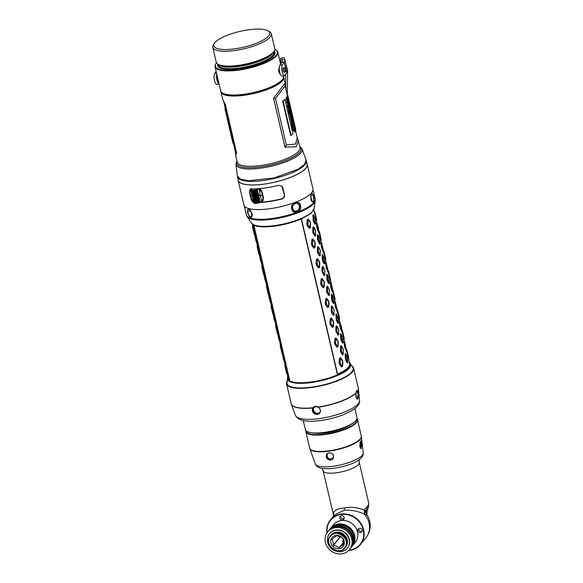 <?xml version="1.0" encoding="UTF-8"?>
<svg xmlns="http://www.w3.org/2000/svg" width="583" height="583" viewBox="0 0 583 583"><rect width="100%" height="100%" fill="white"/><g stroke="black" fill="none" stroke-linecap="round" stroke-linejoin="round"><path stroke-width="0.87" d="M252.206 213.946L250.253 210.033L247.294 212.358L250.231 217.925L252.381 215.061L252.206 213.946M310.965 199.444L311.089 193.957L313.771 195.954L314.128 201.856L311.737 201.492L310.965 199.444M291.66 208.889C290.108 202.92 299.626 199.328 300.544 205.544C302.49 211.644 292.972 215.236 291.66 208.889L293.446 204.203L297.381 202.993L299.669 205.733L298.642 210.201L294.67 211.396L292.127 208.576M306.928 163.51A35.454 10.013 166.9 0 1 307.248 164.319A35.454 10.013 166.9 0 1 274.987 182.107A35.454 10.013 166.9 0 1 238.185 180.395A35.454 10.013 166.9 0 1 238.112 179.52M307.248 164.319L312.969 188.907A35.454 10.013 166.9 0 1 280.707 206.695A35.454 10.013 166.9 0 1 243.905 204.983L238.185 180.395M249.903 191.72L249.415 191.96L251.062 199.058C251.63 201.069 252.745 202.228 254.407 202.527M249.415 191.96L250.26 189.03L251.215 188.826A35.454 10.013 166.9 0 0 278.587 185.328L282.019 186.21L282.821 187.682L284.475 194.78C284.752 196.835 283.848 198.249 281.771 199.022A35.454 10.013 -13.1 0 1 260.229 202.469M220.819 91.334A32.233 9.102 -13.1 0 0 220.884 91.852A32.233 9.102 -13.1 0 0 243.585 95.364A32.233 9.102 -13.1 0 0 283.673 77.24A32.233 9.102 -13.1 0 0 283.506 76.745M297.17 137.231L300.026 147.499A32.233 9.102 -13.1 0 1 259.938 165.623A32.233 9.102 -13.1 0 1 237.237 162.11L235.605 155.093L236.662 153.271L225.293 104.372L223.129 100.363L220.884 91.852M298.394 140.488L296.2 146.734L284.927 147.098L273.544 98.192L283.987 84.63C285.43 82.881 285.444 82.924 284.023 84.775M285.08 83.369L283.673 77.24M216.512 62.862A31.883 9 -13.1 0 0 216.089 63.43L215.827 63.809A32.233 9.102 -13.1 0 0 215.047 66.746L220.651 90.839A32.233 9.102 -13.1 0 0 222.648 93.12L223.049 93.346A31.883 9 -13.1 0 0 243.526 94.555A31.883 9 -13.1 0 0 282.398 79.536L282.653 79.157A32.233 9.102 -13.1 0 0 283.44 76.227L283.36 75.877M222.648 93.12A32.233 9.102 -13.1 0 0 243.351 94.344A32.233 9.102 -13.1 0 0 282.653 79.157M215.047 66.746A32.233 9.102 -13.1 0 0 237.747 70.252A32.233 9.102 -13.1 0 0 277.836 52.135A32.233 9.102 -13.1 0 0 275.832 49.847L275.438 49.621A31.883 9 -13.1 0 0 274.797 49.3M279.425 66.651L278.645 70.514A3.972 1.29 82.7 0 0 279.235 73.05L280.423 74.435M216.089 63.43A31.883 9 -13.1 0 0 237.762 69.807A31.883 9 -13.1 0 0 269.273 60.464A31.883 9 -13.1 0 0 275.438 49.621M212.795 47.347A30.025 8.475 166.9 0 0 233.943 50.619A30.025 8.475 -13.1 0 0 271.284 33.734L274.739 48.593A30.025 8.475 -13.1 0 1 274.01 51.319L274.163 51.945A28.698 8.104 -13.1 0 1 238.469 68.08A28.698 8.104 166.9 0 1 218.253 64.953L218.108 64.327L219.376 65.041A28.91 8.162 166.9 0 0 237.944 66.141A28.91 8.162 -13.1 0 0 273.194 52.514L274.01 51.319A30.025 8.475 -13.1 0 1 237.398 65.471A30.025 8.475 166.9 0 1 218.115 64.327A30.025 8.475 166.9 0 1 216.257 62.199L212.795 47.347A30.025 8.475 166.9 0 1 213.524 44.614L214.5 43.2A28.698 8.104 166.9 0 1 249.495 29.675A28.698 8.104 166.9 0 1 267.925 30.768A28.698 8.104 166.9 0 1 262.379 40.526A28.698 8.104 166.9 0 1 234.009 48.936A28.698 8.104 166.9 0 1 214.5 43.2M271.284 33.734A30.025 8.475 -13.1 0 0 269.426 31.606L267.925 30.768M280.751 63.846L280.678 59.612C280.671 58.307 280.904 57.906 281.37 58.409A34.441 11.784 165.5 0 1 282.223 60.056A34.441 11.784 165.5 0 1 282.23 60.1A17.665 6.041 165.5 0 1 281.691 62.374L279.92 65.136A5.743 1.866 82.7 0 0 279.585 71.636A5.743 1.866 82.7 0 0 282.004 76.052L284.489 75.732A5.743 1.866 82.7 0 0 285.109 75.265L286.88 72.503A20.31 6.952 -14.5 0 0 287.557 70.281L284.796 59.444A20.31 6.952 165.5 0 1 284.176 62.053L282.412 64.815A5.743 1.866 82.7 0 0 282.07 71.323A5.743 1.866 82.7 0 0 284.489 75.732M283.87 57.615L280.991 58.198L283.87 57.615A37.093 12.688 165.5 0 1 284.788 59.393A37.093 12.688 165.5 0 1 284.796 59.444L282.23 60.1M285.539 74.588L285.962 89.396M287.266 95L287.63 71.111L284.788 59.393M330.299 279.745L331.712 285.306M216.111 71.315L214.719 73.48A5.743 1.866 82.7 0 0 214.384 79.988A5.743 1.866 82.7 0 0 216.796 84.397L219.084 84.105M216.789 74.245A5.743 1.866 82.7 0 0 217.007 80.316A5.743 1.866 82.7 0 0 219.077 84.076M218.64 82.188A3.972 1.29 -97.3 0 1 217.226 76.133M283.688 67.912A2.208 0.714 82.7 0 0 283.476 67.847A2.208 0.714 82.7 0 0 283.192 70.915A2.208 0.714 82.7 0 0 284.038 72.226A2.208 0.714 82.7 0 0 284.227 72.117M284.417 67.963A2.121 0.692 -97.3 0 1 284.65 67.788A2.121 0.692 -97.3 0 1 285.539 69.421A2.121 0.692 -97.3 0 1 285.415 71.818A2.121 0.692 82.7 0 1 285.189 71.993A2.121 0.692 82.7 0 1 284.293 70.361A2.121 0.692 82.7 0 1 284.417 67.963M306.286 160.777A35.323 9.977 -13.1 0 1 274.141 178.5A35.323 9.977 -13.1 0 1 237.478 176.787L238.309 180.366A35.323 9.977 -13.1 0 0 274.979 182.071A35.323 9.977 -13.1 0 0 307.117 164.348L306.039 159.931L304.639 164.275L298.022 169.245L274.017 177.946L248.628 180.737L240.502 179.2L237.332 175.92L235.991 164.268A33.952 9.583 -13.1 0 0 271.284 166.221A33.952 9.583 -13.1 0 0 302.096 148.891L306.039 159.931M284.905 147.018L286.304 144.941L285.233 147.441M295.545 130.599L297.272 138.011L295.523 144.052L286.311 144.941M286.304 144.941L275.489 98.454L283.484 87.887C285.218 85.737 285.604 85.461 284.642 87.071M285.08 83.333L285.182 86.058L287.324 95.24M282.646 101.078A31.701 8.949 -13.1 0 0 284.482 99.664L284.956 99.627L292.936 133.937A32.233 9.102 -13.1 0 1 291.07 135.373L283.09 101.063L282.646 101.078L290.633 135.387L291.07 135.373M295.515 130.694A32.233 9.102 -13.1 0 0 295.756 129.455L287.776 95.146A32.233 9.102 -13.1 0 1 287.528 96.384L295.515 130.694L294.998 130.781L289.518 107.236M289.27 106.157L287.018 96.472A31.701 8.949 -13.1 0 0 287.259 95.255L287.776 95.146M293.941 129.535L294.102 127.16L291.172 115.084L290.749 116.717L290.436 115.296L290.56 117.103L291.07 117.686L291.471 116.411L291.755 118.043L290.902 118.553L291.755 121.395L292.724 122.219L291.26 122.875L291.689 124.74L291.719 123.968L292.644 123.764L293.249 124.5L292.593 125.083L292.251 124.376L292.418 125.119L291.981 125.214L292.841 126.926L293.183 126.154L293.861 126.963L292.455 127.568L292.105 126.912L292.549 128.814L292.068 128.858L294.495 131.911L294.998 131.831A32.233 9.102 -13.1 0 0 295.122 131.634L294.677 130.038L293.643 129.557M292.068 128.858L291.624 126.963L292.294 126.875M291.974 127.619L293.249 127.342L292.681 126.219M292.076 125.607L291.587 125.658L292.353 126.985L292.841 126.926M291.587 125.658L291.821 124.711M291.755 124.434L292.418 124.339M292.141 123.829L292.746 124.573L292.491 125.053M291.689 124.74L291.209 124.784L290.779 122.918L292.221 122.292L291.26 121.461L290.764 119.69M291.157 119.653L290.662 119.712L290.407 118.604L291.092 118.458L291.004 117.081L291.041 117.795L291.485 117.737L291.012 117.81M290.589 115.347L289.94 115.361L290.072 117.154L291.07 117.686M290.662 115.157L290.312 115.769L290.662 115.157M289.649 114.414L290.487 114.144L289.445 114.013L288.702 111.681L287.995 111.134L289.175 110.938L288.935 112.279L289.831 113.022L290.363 111.914L289.336 113.087M287.98 107.534L288.607 108.03L288.293 109.626L289.86 111.987M289.226 111.149L290.363 111.914M288.177 106.449L288.439 107.964L287.944 108.023L287.339 105.071L287.754 104.24L286.603 102.338L286.676 101.143L287.171 101.078L287.091 102.28L288.257 104.175L287.827 105.013L288.177 106.449L287.681 106.507M287.47 101.712L287.448 102.353L286.843 102.397M286.61 97.959L286.042 97.827L285.918 99.401L287.069 101.063M288.089 111.528L288.957 114.064L289.991 114.21M275.489 98.454L273.544 98.345M283.09 101.063A32.233 9.102 -13.1 0 0 284.956 99.627M287.528 96.384L287.018 96.472M291.172 115.084L290.691 115.718M291.23 115.981L291.194 116.454M291.544 117.73L291.507 117.008L291.682 117.839L291.179 117.912M293.183 126.154L293.577 126.329L293.074 126.394M292.549 128.814C292.841 130.279 293.409 130.935 294.255 130.767L294.998 131.831M293.57 130.876L294.255 130.767L294.932 131.211L294.43 131.292M293.548 129.601L292.724 128.712L293.541 128.537L293.657 129.601M292.083 120.601L291.442 120.229L291.915 119.479L292.294 120.018L291.704 120.652M291.915 119.479L292.294 120.018L291.58 120.666M291.784 120.659L291.442 120.229M292.105 126.912L291.624 126.963M291.981 125.214L291.5 125.265M292.418 125.119L291.93 125.177M292.251 124.376L291.821 124.427M291.26 122.875L290.779 122.918M290.902 118.553L290.407 118.604M293.256 129.528L293.052 128.646M291.413 119.551L291.784 120.091M290.487 114.144L289.948 109.334L288.979 107.374L289.766 107.17L289.518 106.113L289.124 106.179M287.113 97.886L286.537 97.762L287.528 98.942L288.119 103.577L289.124 106.223L289.518 106.113M286.042 97.827L286.537 97.762L286.413 99.343L288.002 101.748L287.339 102.338L287.171 101.078L287.186 101.916M288.439 107.964L288.476 107.476L289.11 107.964L288.782 109.568L289.795 111.113M288.57 111.484L289.175 110.938M288.119 105.953L288.432 106.39L288.25 105.377L288.76 105.297L288.818 106.295L288.323 106.368L288.257 105.37L288.76 105.297L287.754 105.443M288.403 106.39L288.818 106.295M289.591 109.83L288.942 109.473L289.532 108.795L289.802 109.276L289.219 109.881M289.299 109.896L288.942 109.473M287.179 99.533L286.53 99.168L286.654 98.6L287.397 98.95L286.814 99.576M286.654 98.6L287.237 98.563L286.734 98.636L286.676 99.598M286.894 99.591L286.53 99.168M288.476 111.091L287.995 111.134M289.11 107.964L288.607 108.03M288.089 106.463L287.594 106.521M288.257 104.175L287.754 104.24M288.002 101.748L287.492 101.821M289.03 108.861L289.095 109.896M286.158 98.665L286.734 98.636M223.529 101.216L225.432 104.51M225.242 104.882L236.421 152.229M236.049 151.361L235.517 152.374L223.697 101.595M225.155 107.84A32.233 9.102 -13.1 0 0 224.943 108.897L232.923 143.199L233.44 143.097M224.943 108.897L225.461 108.788M349.188 361.89A32.233 9.102 166.9 0 1 350.31 363.573A32.233 9.102 166.9 0 1 337.397 374.483L301.222 219.019L310.994 213.502L314.164 208.299M253.554 225.118L251.39 222.91M287.776 376.181A32.233 9.102 -13.1 0 0 287.521 378.185A32.233 9.102 -13.1 0 0 289.729 380.59L253.831 224.907M287.31 374.184L288.199 377.995A31.526 8.898 -13.1 0 0 289.525 379.825M252.869 226.153L254.895 234.854M257.475 245.953L259.501 254.662M262.08 265.761L264.106 274.462M266.693 285.561L268.719 294.269M271.299 305.368L273.325 314.069M275.905 325.168L277.931 333.87M280.518 344.968L282.544 353.677M285.123 364.776L287.149 373.477M255.857 239.015L255.5 239.241L254.778 235.044M256.192 240.451L255.5 239.241M256.826 243.184L255.682 240.036M260.463 258.816L260.105 259.041L259.384 254.844M260.798 260.258L260.105 259.041M261.439 262.984L260.295 259.836M265.076 278.616L264.718 278.849L263.99 274.644M265.411 280.059L264.718 278.849M266.045 282.791L264.901 279.636M269.681 298.423L269.324 298.649L268.603 294.451M270.016 299.859L269.324 298.649M270.65 302.592L269.506 299.443M274.294 318.223L273.937 318.449L273.208 314.252M274.629 319.666L273.937 318.449M275.263 322.399L274.119 319.244M278.9 338.031L278.543 338.257L277.814 334.059M279.235 339.466L278.543 338.257M279.869 342.199L278.725 339.051M283.506 357.831L283.149 358.057L282.427 353.859M283.841 359.274L283.149 358.057M284.475 361.999L283.338 358.851M253.037 226.612L252.512 226.853L254.385 234.869L252.512 226.853M254.195 230.7L253.649 231.021M254.552 232.245L253.831 231.815M255.062 235.313L254.363 234.803M257.65 246.412L257.118 246.653L258.969 254.611L257.118 246.653L257.416 245.669M258.801 250.501L258.254 250.828M259.165 252.045L258.444 251.623M259.675 255.114L258.969 254.611M262.255 266.212L261.731 266.46L263.603 274.469L261.731 266.46M263.414 270.308L262.867 270.629M263.771 271.853L263.05 271.423M264.281 274.921L263.582 274.411M266.868 286.02L266.336 286.26L268.187 294.218L266.336 286.26L266.635 285.276M268.02 290.108L267.473 290.436M268.377 291.653L267.655 291.223M268.894 294.721L268.187 294.218M271.474 305.82L270.942 306.068L272.822 314.077L270.942 306.068M272.625 309.916L272.079 310.236M272.99 311.453L272.268 311.031M273.5 314.529L272.793 314.018M276.08 325.627L275.555 325.868L277.406 333.819L275.555 325.868L275.854 324.884M277.238 329.716L276.692 330.036M277.595 331.261L276.874 330.831M278.106 334.329L277.406 333.819M280.693 345.428L280.161 345.668L282.034 353.684L280.161 345.668M281.844 349.516L281.298 349.844M282.201 351.061L281.48 350.638M282.719 354.129L282.012 353.626M285.298 365.228L284.774 365.475L286.625 373.426L284.774 365.475L285.072 364.484M286.45 369.323L285.903 369.644M286.814 370.868L286.093 370.438M287.324 373.936L286.625 373.426M346.513 350.383L349.611 363.705A31.526 8.898 166.9 0 1 337.572 374.118M316.124 220.002L316.926 223.245M316.38 218.596L315.17 213.407L316.642 219.762L316.278 220.461L313.873 210.128M318.865 231.56L320.89 240.269L320.985 238.403L319.397 231.611L318.894 231.568M321.539 243.053L320.89 240.269M323.47 251.368L325.496 260.069L325.861 259.369L324.01 251.419L323.274 250.617M326.145 262.853L325.496 260.069M328.076 271.168L330.102 279.869L330.204 278.011L328.615 271.219L328.112 271.168M330.75 282.66L330.102 279.869M332.689 290.968L334.715 299.677L335.072 298.977L333.221 291.019L332.492 290.217M335.363 302.46L334.715 299.677M337.295 310.775L339.321 319.477L339.423 317.611L337.834 310.826L337.324 310.775M339.969 322.261L339.321 319.477M341.9 330.576L343.926 339.284L344.291 338.585L342.44 330.627L341.711 329.825M344.575 342.068L343.926 339.284M316.438 222.677L318.041 226.386L318.93 231.385L317.808 228.521L317.057 223.5L316.38 223.449L317.261 229.221L318.405 232.158L318.573 231.626M321.692 243.235L323.543 251.186L322.414 248.322L321.67 243.3L320.993 243.257L321.51 247.476L323.179 251.426M326.298 263.035L328.149 270.993L326.837 267.335L326.276 263.108L325.598 263.057L326.123 267.284L327.792 271.233M330.262 282.085L331.865 285.801L332.755 290.793L331.632 287.929L330.882 282.908L330.211 282.857L331.086 288.629L332.23 291.566L332.397 291.034M335.517 302.643L337.368 310.593L336.238 307.737L335.495 302.715L334.817 302.664L335.342 306.891L337.003 310.834M339.481 321.692L341.084 325.401L341.973 330.401L340.661 326.742L340.1 322.516L339.423 322.465L340.304 328.236L341.449 331.166L341.616 330.641M344.728 342.25L346.579 350.201L345.457 347.337L344.706 342.316L344.036 342.265L344.553 346.491L346.222 350.441M312.838 215.462L313.69 215.448L313.246 214.77L312.838 215.462L313.363 221.285L314.864 224.171L315.337 223.595M317.917 234.694L318.296 235.248L317.852 234.57L317.451 235.27L317.611 239.54L319.477 243.971L319.943 243.395M322.056 255.07L322.909 255.055L322.465 254.377L322.056 255.07L322.581 260.892L324.082 263.778L324.549 263.195M326.662 274.877L327.515 274.863L327.07 274.178L326.662 274.877L327.187 280.693L328.688 283.578L329.162 283.003M331.275 294.677L332.128 294.663L331.676 293.978L331.275 294.677L331.8 300.493L333.301 303.379L333.767 302.803M335.881 314.477L336.734 314.463L336.289 313.785L335.881 314.477L336.406 320.3L337.907 323.186L338.373 322.61M340.487 334.285L341.339 334.27L340.895 333.585L340.487 334.285L341.011 340.1L342.512 342.986L342.986 342.41M345.1 354.085L345.952 354.07L345.5 353.385L345.1 354.085L345.624 359.908L347.125 362.794L347.592 362.211M315.381 229.899L313.654 226.802L312.896 227.406L312.728 231.706L313.086 233.244L314.922 236.108L315.68 235.503M319.994 249.706L318.26 246.602L317.502 247.207L317.334 251.506L317.691 253.051L319.528 255.908L320.286 255.303M324.6 269.506L322.873 266.402L322.108 267.007L321.94 271.306L324.133 275.715L324.891 275.11M329.206 289.314L327.478 286.209L326.72 286.814L326.553 291.114L326.91 292.659L328.746 295.515L329.504 294.911M333.819 309.114L332.084 306.009L331.326 306.614L331.159 310.914L331.516 312.459L333.352 315.323L334.11 314.718M338.424 328.914L336.697 325.817L335.932 326.422L335.764 330.721L337.958 335.123L338.723 334.518M343.03 348.721L341.303 345.617L340.545 346.222L340.377 350.521L340.734 352.066L342.571 354.923L343.329 354.318M310.258 221.912L308.298 219.055L307.27 219.667L306.789 223.967L307.154 225.512L309.296 228.368L310.324 227.756L310.615 223.457L310.258 221.912L310.061 227.742L307.933 224.892L308.21 219.784L310.36 222.553M314.864 241.719L312.911 238.855L311.876 239.467L311.402 243.767L311.759 245.312L313.902 248.176L314.937 247.564L315.221 243.257L314.864 241.719L314.674 247.542L312.546 244.692L312.823 239.591L314.973 242.353M319.477 261.519L317.516 258.663L316.482 259.275L316.008 263.574L316.365 265.112L318.507 267.976L319.542 267.364L319.834 263.064L319.477 261.519L319.28 267.342L317.152 264.493L317.429 259.391L319.579 262.153M324.082 281.319L322.122 278.463L321.095 279.075L320.614 283.374L320.978 284.919L323.12 287.783L324.148 287.171L324.44 282.864L324.082 281.319L323.886 287.149L321.758 284.3L322.035 279.191L324.192 281.961M328.688 301.127L326.735 298.27L325.7 298.882L325.227 303.175L325.584 304.72L327.726 307.584L328.761 306.971L329.052 302.672L328.688 301.127L328.499 306.95L326.371 304.1L326.648 298.999L328.797 301.761M333.301 320.927L331.341 318.07L330.306 318.682L329.832 322.982L330.189 324.527L332.332 327.384L333.367 326.772L333.658 322.472L333.301 320.927L333.104 326.75L330.976 323.908L331.253 318.799L333.403 321.568M337.907 340.734L335.946 337.87L334.919 338.483L334.445 342.782L334.802 344.327L336.945 347.191L337.972 346.579L338.264 342.272L337.907 340.734L337.71 346.557L335.582 343.708L335.859 338.599L338.016 341.368M342.512 360.534L340.559 357.678L339.525 358.29L339.051 362.59L339.408 364.127L341.551 366.991L342.585 366.379L342.877 362.079L342.512 360.534L342.323 366.357L340.195 363.508L340.472 358.407L342.622 361.168M315.17 213.407L314.791 211.811L314.252 211.76M314.769 211.746L314.062 211.01M315.928 216.752L315.512 217.452M315.738 215.958L315.155 215.914M320.125 237.259L320.533 236.552M319.761 235.714L320.351 235.765M323.499 251.368L323.988 251.353M324.731 257.059L325.139 256.36M324.374 255.514L324.957 255.565M330.466 279.17L330.167 280.161M329.337 276.867L329.752 276.16M328.98 275.322L329.563 275.365M332.718 290.975L333.199 290.961M333.95 296.667L334.358 295.967M333.585 295.122L334.176 295.173M339.685 318.777L339.379 319.761M338.555 316.467L338.963 315.767M338.198 314.929L338.781 314.973M341.937 330.583L342.418 330.568M343.161 336.274L343.576 335.568M342.804 334.729L343.387 334.78M346.542 350.383L347.031 350.368L348.641 357.219L347.432 352.03M348.539 359.084L348.641 357.219M347.774 356.075L348.182 355.375M347.41 354.53L348 354.581M318.93 231.385L318.405 232.158M317.261 229.221L317.808 228.521M316.904 227.676L317.626 227.727M323.543 251.186L323.222 252.177M323.018 251.958L323.521 251.258M321.874 249.021L322.414 248.322M321.51 247.476L322.231 247.535M328.149 270.993L327.624 271.758M326.48 268.829L327.027 268.129M326.123 267.284L326.837 267.335M332.755 290.793L332.441 291.784M332.23 291.566L332.733 290.866M331.086 288.629L331.632 287.929M330.729 287.084L331.45 287.135M337.368 310.593L336.843 311.366M335.699 308.429L336.238 307.737M335.342 306.891L336.056 306.942M341.973 330.401L341.449 331.166M340.304 328.236L340.851 327.537M339.947 326.691L340.661 326.742M346.579 350.201L346.062 350.973M344.917 348.036L345.457 347.337M344.553 346.491L345.274 346.55M313.632 215.528L315.206 219.142L315.483 223.478L314.011 220.6L313.632 215.528M313.311 214.887L313.69 215.44M315.541 223.406L314.864 224.171M313.363 221.285L314.011 220.6M313.005 219.74L313.829 219.806M317.451 235.27L318.303 235.255L319.63 238.148L320.089 243.286L318.442 239.613L318.303 235.255M320.154 243.206L319.477 243.971M317.975 241.085L318.624 240.407M317.611 239.54L318.442 239.613M322.844 255.135L324.425 258.75L324.695 263.086L323.23 260.207L322.844 255.135M322.523 254.494L322.902 255.048M324.76 263.013L324.082 263.778M322.581 260.892L323.23 260.207M322.224 259.348L323.048 259.413M327.457 274.936L328.848 277.756L329.308 282.886L327.653 279.221L327.457 274.936M327.136 274.294L327.515 274.855M329.366 282.813L328.688 283.578M327.187 280.693L327.843 280.008M326.83 279.148L327.653 279.221M332.062 294.736L333.454 297.563L333.913 302.694L332.448 299.815L332.062 294.736M331.742 294.102L332.121 294.655M333.979 302.613L333.301 303.379M331.8 300.493L332.448 299.815M331.435 298.955L332.266 299.021M336.668 314.543L338.249 318.158L338.519 322.494L337.054 319.615L336.668 314.543M336.355 313.902L336.726 314.456M338.585 322.421L337.907 323.186M336.406 320.3L337.054 319.615M336.048 318.755L336.872 318.821M341.281 334.343L342.673 337.163L343.132 342.301L341.478 338.628L341.281 334.343M340.96 333.709L341.339 334.263M343.19 342.221L342.512 342.986M341.011 340.1L341.667 339.415M340.654 338.555L341.478 338.628M345.887 354.151L347.279 356.971L347.738 362.101L346.273 359.223L345.887 354.151M345.566 353.509L345.945 354.063M347.803 362.028L347.125 362.794M345.624 359.908L346.273 359.223M345.267 358.363L346.091 358.428M312.896 227.406L313.873 227.406L315.556 230.27L315.622 235.445L313.814 232.588L313.771 227.487M313.654 226.802L313.873 227.406M315.279 229.673L315.738 231.057M315.724 235.364L314.922 236.108M313.086 233.244L313.814 232.588M312.728 231.706L313.632 231.801M317.502 247.207L318.478 247.214L320.162 250.071L320.235 255.245L318.238 251.601L318.384 247.294M318.26 246.602L318.478 247.214M319.885 249.473L320.344 250.865M320.264 255.58L319.528 255.908M317.691 253.051L318.427 252.395M317.334 251.506L318.238 251.601M322.108 267.007L323.091 267.014L324.767 269.871L324.84 275.045L323.033 272.195L322.989 267.094M322.873 266.402L323.091 267.014M324.491 269.28L324.957 270.665M324.942 274.965L324.133 275.715M322.304 272.851L323.033 272.195M321.94 271.306L322.851 271.401M326.72 286.814L327.697 286.814L329.38 289.678L329.446 294.852L327.639 291.996L327.595 286.894M327.478 286.209L327.697 286.814M329.103 289.081L329.563 290.465M329.482 295.187L328.746 295.515M326.91 292.659L327.639 291.996M326.553 291.114L327.457 291.209M331.326 306.614L332.31 306.622L333.986 309.478L334.059 314.652L332.062 311.009L332.208 306.702M332.084 306.009L332.31 306.622M333.709 308.888L334.168 310.273M334.161 314.572L333.352 315.323M331.516 312.459L332.252 311.803M331.159 310.914L332.062 311.009M335.932 326.422L336.916 326.422L338.592 329.278L338.665 334.46L336.857 331.603L336.814 326.502M336.697 325.817L336.916 326.422M338.315 328.688L338.781 330.073M338.701 334.788L337.958 335.123M336.129 332.259L336.857 331.603M335.764 330.721L336.675 330.809M340.545 346.222L341.521 346.229L343.205 349.086L343.27 354.26L341.463 351.411L341.419 346.309M341.303 345.617L341.521 346.229M342.928 348.488L343.387 349.88M343.372 354.18L342.571 354.923M340.734 352.066L341.463 351.411M340.377 350.521L341.281 350.616M307.27 219.667L308.21 219.784M308.298 219.055L308.349 219.704M309.296 228.368L310.061 227.742M307.154 225.512L307.933 224.892M306.789 223.967L307.751 224.098M311.876 239.467L312.823 239.591M312.911 238.855L312.954 239.504M313.902 248.176L314.674 247.542M311.759 245.312L312.546 244.692M311.402 243.767L312.357 243.898M316.482 259.275L317.429 259.391M317.516 258.663L317.567 259.311M318.507 267.976L319.28 267.342M316.365 265.112L317.152 264.493M316.008 263.574L316.97 263.705M321.095 279.075L322.035 279.191M322.122 278.463L322.173 279.111M323.12 287.783L323.886 287.149M320.978 284.919L321.758 284.3M320.614 283.374L321.576 283.506M325.7 298.882L326.648 298.999M326.735 298.27L326.779 298.919M327.726 307.584L328.499 306.95M325.584 304.72L326.371 304.1M325.227 303.175L326.181 303.306M330.306 318.682L331.253 318.799M331.341 318.07L331.392 318.719M332.332 327.384L333.104 326.75M330.189 324.527L330.976 323.908M329.832 322.982L330.794 323.113M334.919 338.483L335.859 338.599M335.946 337.87L335.997 338.519M336.945 347.191L337.71 346.557M334.802 344.327L335.582 343.708M334.445 342.782L335.4 342.913M339.525 358.29L340.472 358.407M340.559 357.678L340.61 358.326M341.551 366.991L342.323 366.357M339.408 364.127L340.195 363.508M339.051 362.59L340.013 362.721M350.354 363.763L352.693 367.232A33.923 9.576 -13.1 0 1 310.928 387.25A33.923 9.576 166.9 0 1 286.996 382.521L287.565 378.374M351.877 366.022A34.266 9.678 166.9 0 1 344.13 377.631A34.266 9.678 166.9 0 1 310.834 387.367A34.266 9.678 166.9 0 1 287.193 381.078M351.855 365.986A34.441 9.722 166.9 0 1 353.655 368.23A34.441 9.722 166.9 0 1 310.826 387.593A34.441 9.722 166.9 0 1 286.566 383.847A34.441 9.722 166.9 0 1 287.2 381.034M312.444 407.801L315.148 406.162L318.537 407.021L320.49 410.104C320.606 412.524 319.571 413.945 317.385 414.375C315.163 414.506 313.494 413.434 312.371 411.146L312.444 407.801A34.441 9.722 166.9 0 1 291.194 403.713L286.566 383.847M356.024 392.876L356.679 390.552L357.78 390.697L358.334 393.802L357 399.166L356.002 396.71L356.024 392.876A34.441 9.722 -13.1 0 1 318.537 407.021M312.794 410.986A3.972 3.585 38.8 0 1 313.428 408.02A3.972 3.585 38.8 0 1 317.283 406.927A3.972 3.585 38.8 0 1 320.249 410.031A3.972 3.585 -141.2 0 1 319.622 412.997A3.972 3.585 -141.2 0 1 315.767 414.083A3.972 3.585 -141.2 0 1 312.794 410.986M356.315 391.361A3.972 1.29 -97.3 0 1 356.337 391.353A3.972 1.29 -97.3 0 1 357.911 393.962A3.972 1.29 82.7 0 1 357.35 399.238A3.972 1.29 82.7 0 1 356.942 399.107M354.894 408.603L356.978 417.559A26.49 7.477 166.9 0 1 356.33 419.971A26.49 7.477 166.9 0 1 324.031 432.455A26.49 7.477 166.9 0 1 307.015 431.449A26.49 7.477 166.9 0 1 305.368 429.569L303.284 420.613M356.264 420.066A26.315 7.433 166.9 0 1 356.206 420.161A26.315 7.433 166.9 0 1 324.112 432.557A26.315 7.433 166.9 0 1 307.212 431.558A26.315 7.433 166.9 0 1 307.11 431.507M313.785 433.038A22.606 6.384 -13.1 0 0 325.496 432.965A22.606 6.384 -13.1 0 0 350.959 424.388M356.869 418.951A26.14 7.382 166.9 0 1 324.549 434.153A26.14 7.382 166.9 0 1 306.082 430.771M356.942 418.696A26.49 7.477 166.9 0 1 357.474 419.709A26.49 7.477 166.9 0 1 324.527 434.597A26.49 7.477 166.9 0 1 305.871 431.719A26.49 7.477 166.9 0 1 305.9 430.575M328.87 452.925C331.195 452.802 332.791 453.8 333.665 455.913L333.075 458.821L330.838 460.053C328.535 460.096 326.99 459.032 326.21 456.868L326.699 454.07L328.87 452.925M359.689 446.09L360.913 440.733L361.832 443.423L361.132 448.721L359.689 446.09M332.733 511L333.622 515.911A6.078 5.444 38.1 0 0 333.359 513.98L333.359 514.06A5.298 1.851 162 0 0 333.389 514.315L333.607 516.239M333.359 513.98C333.993 510.416 337.666 508.427 344.371 508.012C350.937 506.671 357.568 507.37 364.258 510.103L367.042 506.532A5.298 4.424 50.4 0 1 366.86 509.433L367.326 510.074L368.398 507.611A17.585 4.963 166.9 0 1 366.86 509.433L365.395 510.715L364.572 514.417L367.108 515.11C366.08 513.361 366.044 511.553 366.991 509.695M326.946 532.913A19.428 17.534 38.8 0 1 330.328 520.007L334.387 514.957L344.283 510.249C351.199 509.819 357.962 511.123 364.564 514.17L364.258 510.103A5.298 0.896 13.6 0 1 365.395 510.715M330.328 520.007A19.428 17.534 38.8 0 1 341.244 514.024A19.428 17.534 -141.2 0 1 361.066 523.636A19.428 17.534 -141.2 0 1 360.615 544.354A19.428 17.534 -141.2 0 1 349.698 550.33A19.428 17.534 38.8 0 1 348.736 550.432M348.977 550.184A19.071 17.22 38.8 0 0 349.523 550.119A19.071 17.22 -141.2 0 0 363.267 530.005A19.071 17.22 -141.2 0 0 341.23 514.476A19.071 17.22 38.8 0 0 327.136 532.629M360.454 532.578A2.296 2.07 -141.2 0 0 361.803 529.422A2.296 2.07 -141.2 0 0 358.166 528.992A2.296 2.07 -141.2 0 0 360.454 532.578M344.152 517.5A2.296 2.07 -141.2 0 0 340.21 516.334A2.296 2.07 -141.2 0 0 341.558 519.839A2.296 2.07 -141.2 0 0 344.152 517.5M358.771 528.504A2.296 2.07 -141.2 0 0 362.101 531.179M340.807 515.846A2.296 2.07 -141.2 0 0 344.138 518.52M333.374 524.824A14.043 12.673 38.8 0 1 341.259 520.502A14.043 12.673 -141.2 0 1 355.586 527.447A14.043 12.673 -141.2 0 1 355.258 542.416L352.402 545.972A14.043 12.673 -141.2 0 0 352.722 531.004A14.043 12.673 -141.2 0 0 338.402 524.059A14.043 12.673 38.8 0 0 330.51 528.38L333.374 524.824M330.167 528.832A14.043 12.673 38.8 0 1 330.51 528.38M352.03 546.409A14.043 12.673 -141.2 0 0 352.402 545.972M333.746 526.114A13.598 12.272 38.8 0 1 338.497 524.467A13.598 12.272 -141.2 0 1 351.104 529.502A13.598 12.272 -141.2 0 1 353.91 542.328M329.796 529.269A14.043 12.673 38.8 0 1 337.688 524.948A14.043 12.673 -141.2 0 1 352.008 531.893A14.043 12.673 -141.2 0 1 351.687 546.861L350.973 547.75A14.043 12.673 -141.2 0 0 351.294 532.782A14.043 12.673 -141.2 0 0 336.974 525.837A14.043 12.673 38.8 0 0 329.082 530.158L329.796 529.269M328.739 530.61A14.043 12.673 38.8 0 1 329.082 530.158M350.602 548.188A14.043 12.673 -141.2 0 0 350.973 547.75M332.317 527.892A13.598 12.272 38.8 0 1 337.069 526.245A13.598 12.272 -141.2 0 1 349.676 531.281A13.598 12.272 -141.2 0 1 352.482 544.107M328.367 531.047A14.043 12.673 38.8 0 1 336.26 526.719A14.043 12.673 -141.2 0 1 350.58 533.671A14.043 12.673 -141.2 0 1 350.259 548.639L349.545 549.529A14.043 12.673 -141.2 0 0 349.866 534.56A14.043 12.673 -141.2 0 0 335.546 527.608A14.043 12.673 38.8 0 0 327.653 531.936L328.367 531.047M349.545 549.529A14.043 12.673 -141.2 0 1 341.653 553.85A14.043 12.673 38.8 0 1 327.325 546.905A14.043 12.673 38.8 0 1 327.653 531.936M347.446 548.042A11.478 10.363 -141.2 0 0 347.548 547.925A11.478 10.363 -141.2 0 0 347.811 535.682A11.478 10.363 -141.2 0 0 336.099 530.005A11.478 10.363 -141.2 0 0 329.65 533.54A11.478 10.363 -141.2 0 0 329.555 533.656M340.902 551.693A11.478 10.363 -141.2 0 0 347.351 548.158A11.478 10.363 -141.2 0 0 347.621 535.923A11.478 10.363 -141.2 0 0 335.91 530.239A11.478 10.363 38.8 0 0 329.461 533.773A11.478 10.363 38.8 0 0 329.191 546.016A11.478 10.363 38.8 0 0 340.902 551.693M330.947 535.165A9.452 8.526 38.8 0 1 331.042 535.048A9.452 8.526 38.8 0 1 336.355 532.141A9.452 8.526 -141.2 0 1 345.989 536.812A9.452 8.526 -141.2 0 1 345.77 546.89A9.452 8.526 38.8 0 1 345.391 547.364L345.012 547.838L345.369 547.357C352.052 538.605 335.655 527.047 329.927 536.477C323.237 545.229 339.634 556.78 345.369 547.357M329.927 536.477L330.663 535.522A9.452 8.526 38.8 0 1 343.11 534.589A9.452 8.526 38.8 0 1 345.748 546.883M330.116 536.797C323.682 545.222 339.459 556.342 344.983 547.269C351.418 538.845 335.64 527.724 330.116 536.797M341.15 536.768A7.062 6.377 38.8 0 1 343.321 546.103A7.062 6.377 38.8 0 1 333.95 547.299A7.062 6.377 38.8 0 1 331.778 537.963A7.062 6.377 38.8 0 1 341.15 536.768M339.16 547.677L335.181 545.63L333.272 545.265C333.338 542.664 332.886 540.711 331.909 539.406L336.537 535.646L341.099 536.972L342.425 538.058C343.409 539.362 343.861 541.315 343.788 543.917L339.16 547.677L343.482 542.307L342.585 540.958M343.518 540.652L342.607 540.937M339.328 547.656L343.737 542.197M342.76 541.68A2.871 0.809 166.9 0 1 343.649 541.374M367.159 515.029C367.691 515.962 367.676 515.984 367.108 515.11L368.041 516.706C371.553 525.305 370.008 526.915 369.666 530.26C369.25 532.468 368.033 534.932 366.007 537.643L366.007 537.643A19.428 17.534 38.8 0 0 364.572 514.417M281.902 186.094L284.264 194.576C284.54 196.653 283.666 198.06 281.647 198.796A34.572 9.758 166.9 0 1 260.783 202.148M250.581 188.899L249.918 190.736M257.241 189.424L258.845 195.866L258.08 196.107L256.396 189.504L257.052 189.242A2.062 0.583 166.9 0 1 257.832 188.994L258.123 188.717C260.047 188.775 261.344 189.781 262.029 191.741L263.56 198.315L262.722 201.208M251.113 189.089L251.725 188.848M258.123 188.717A34.572 9.758 166.9 0 1 257.081 188.768M256.396 189.504L256.411 189.737A3.411 0.962 166.9 0 1 255.74 189.971L255.667 189.766A3.236 0.911 -13.1 0 0 256.28 189.548M250.027 192.12L250.996 189.14L251.594 189.103A2.062 0.583 166.9 0 1 251.645 189.337L251.513 189.621A3.236 0.911 166.9 0 1 251.513 189.621A3.236 0.911 -13.1 0 0 251.484 189.832L251.062 190.036L251.652 190.043L254.705 203.168M256.498 189.606L257.241 189.409A1.887 0.532 166.9 0 1 257.897 189.205L259.071 189.001L262.029 191.741M262.824 195.028L263.378 198.497L262.642 201.288L260.885 202.119A2.062 0.583 -13.1 0 0 260.244 202.308M257.132 189.344L260.258 202.367L259.384 202.651M253.583 201.66L253.197 201.375M251.266 189.001L252.082 188.856M251.652 190.043A3.236 0.911 -13.1 0 0 252.009 190.182L252.57 190.247L255.624 203.372A3.236 0.911 166.9 0 0 256.228 203.365L256.199 203.256A3.411 0.962 166.9 0 1 255.456 203.27M252.57 190.247A3.236 0.911 -13.1 0 0 253.241 190.24L253.219 190.459A3.411 0.962 166.9 0 1 252.475 190.473M253.241 190.24L254.042 190.145L257.001 203.168L257.89 202.993A3.411 0.962 166.9 0 1 257.001 203.168M254.042 190.145A3.236 0.911 -13.1 0 0 254.844 189.992L254.917 190.196A3.411 0.962 166.9 0 1 254.02 190.371M260.186 202.214L258.808 195.815A1.764 0.496 166.9 0 1 260.375 195.473L261.862 201.638L260.871 202.002A1.887 0.532 166.9 0 0 260.222 202.199M257.897 189.205L258.976 189.22L261.621 191.996L262.394 195.305A35.323 9.977 166.9 0 1 260.375 195.473L259.071 189.001M261.621 191.996L263.152 198.57L261.862 201.638M259.515 202.563L259.391 202.534A3.411 0.962 166.9 0 1 258.721 202.767L255.74 189.971M256.549 189.679L259.522 202.476M259.952 202.563L258.743 202.884A3.236 0.911 166.9 0 0 259.333 202.665L257.963 196.15A3.534 0.998 166.9 0 1 257.3 196.384L256.382 196.631L257.89 202.993M258.211 203.146L257.897 203.11A3.236 0.911 166.9 0 1 257.096 203.27L256.301 203.438L254.633 196.901L256.199 203.256M254.917 190.196L256.382 196.631A3.534 0.998 166.9 0 1 255.514 196.806L254.698 196.988L253.284 190.481L254.028 190.277M253.219 190.459L254.633 196.901A3.534 0.998 166.9 0 1 253.911 196.916L253.168 197.003L251.776 190.524M253.292 196.843L254.895 203.205M253.124 196.792A3.534 0.998 166.9 0 1 252.905 196.69L252.352 196.69L251.047 190.218M253.845 201.769L251.55 198.767L250.726 195.494L250.02 192.186L250.952 189.358L251.098 190.014M252.118 195.596A35.323 9.977 166.9 0 1 250.726 195.494M252.359 214.836L251.375 217.262L249.713 216.431M247.782 209.734L248.256 208.998L250.399 210.215M313.625 200.909L312.86 202.09L311.584 201.208M311.001 194.277L311.737 193.33L312.255 193.68M294.051 211.133A4.416 3.833 107.9 0 0 294.575 211.155M296.747 202.855A4.416 3.833 -72.1 0 1 297.162 203.132M244.226 205.792L246.31 214.748A35.323 9.977 -13.1 0 0 282.974 216.453A35.323 9.977 -13.1 0 0 315.119 198.73L313.035 189.781M315.206 200.698L314.142 208.503A32.342 9.131 -13.1 0 1 273.879 225.687A32.342 9.131 166.9 0 1 251.506 223.078L247.105 216.548A35.162 9.926 -13.1 0 0 271.43 219.383A35.162 9.926 -13.1 0 0 315.206 200.698L315.119 198.73M299.8 146.537A33.093 9.343 166.9 0 1 271.008 165.011A33.093 9.343 166.9 0 1 237.011 161.148M217.86 64.181A29.405 8.3 166.9 0 0 238.432 68.976A29.405 8.3 -13.1 0 0 266.351 60.953A29.405 8.3 -13.1 0 0 274.17 51.071M273.748 51.705A28.698 8.104 -13.1 0 1 238.104 66.535A28.698 8.104 166.9 0 1 218.516 64.56M214.719 73.48L216.555 73.247M281.691 62.374L284.176 62.053L286.88 72.503M282.412 64.815L279.92 65.136M293.752 127.276L293.249 127.342M293.861 126.963L293.358 127.043M292.549 126.066L292.054 126.125M292.389 125.906L291.901 125.957M292.149 125.746L291.668 125.797M292.987 124.988L292.586 125.046M293.249 124.5L292.746 124.573M292.375 122.627L291.879 122.692M292.724 122.219L292.221 122.292M292.192 121.709L291.697 121.774M291.755 121.395L291.26 121.461M291.587 118.393L291.092 118.458M291.755 118.043L291.252 118.116M290.56 117.103L290.072 117.154M290.327 115.922L289.838 115.981M288.702 111.681L288.213 111.732M288.782 109.568L288.293 109.626M287.827 105.013L287.339 105.071M287.091 102.28L286.603 102.338M287.528 100.968L287.025 101.034M286.413 99.343L285.918 99.401M289.445 114.013L288.957 114.064M288.979 105.727L288.476 105.807M289.802 109.276L289.299 109.349M287.397 98.95L286.894 99.03M289.693 380.546L253.518 225.104A32.233 9.102 166.9 0 0 274.039 226.219A32.233 9.102 -13.1 0 0 301.222 219.004M287.521 378.185L287.608 378.556A32.233 9.102 -13.1 0 0 310.309 382.062A32.233 9.102 166.9 0 0 350.39 363.945L350.31 363.573M350.354 363.785A32.342 9.131 166.9 0 1 310.411 382.667A32.342 9.131 -13.1 0 1 287.572 378.396M357.78 390.697A34.441 9.722 -13.1 0 0 358.283 388.096L353.655 368.23M312.328 408.013A34.426 9.722 166.9 0 1 291.354 404.245L295.508 415.409A32.91 9.292 166.9 0 0 318.588 418.674A32.91 9.292 -13.1 0 0 359.58 400.499L358.37 388.65A34.426 9.722 -13.1 0 0 358.334 388.373M357.845 390.843A34.426 9.722 -13.1 0 0 358.37 388.65L358.283 388.096M318.763 407.189A34.426 9.722 -13.1 0 0 355.994 393.146M291.194 403.713L291.354 404.245A34.426 9.722 166.9 0 1 291.267 403.975M313.741 407.685A3.972 3.585 38.8 0 0 313.37 410.272A3.972 3.585 -141.2 0 0 316.103 413.296A3.972 3.585 -141.2 0 0 319.885 412.618M320.147 412.057A3.797 3.425 -141.2 0 1 316.452 413.165A3.797 3.425 -141.2 0 1 313.581 410.192A3.797 3.425 38.8 0 1 314.23 407.298M356.198 397.613A3.972 1.29 82.7 0 0 355.929 394.217A3.972 1.29 -97.3 0 0 355.9 394.108M356.002 396.702A3.797 1.232 82.7 0 0 355.878 395.143M361.271 436.026A26.49 7.477 166.9 0 1 328.324 450.921A26.49 7.477 166.9 0 1 309.668 448.035L309.843 448.626A26.468 7.477 166.9 0 0 328.418 451.271A26.468 7.477 166.9 0 0 361.38 436.631L357.474 419.709M363.224 452.729C364.229 460.206 348.496 466.232 333.877 468.309C320.708 469.76 316.416 467.282 315.294 463.886A24.617 6.952 166.9 0 0 332.565 466.349A24.617 6.952 -13.1 0 0 363.224 452.729L361.38 436.631M333.155 458.712A3.972 3.585 38.8 0 1 329.315 459.674A3.972 3.585 38.8 0 1 326.422 456.598A3.972 3.585 38.8 0 1 326.881 453.865M333.206 454.9A3.265 2.951 38.8 0 1 331.049 458.938A3.265 2.951 38.8 0 1 329.293 452.889M322.005 468.375L323.12 470.794A18.547 5.232 -13.1 0 0 336.187 472.813A18.547 5.232 -13.1 0 0 359.245 462.385L359.186 459.725M367.042 506.532A18.547 5.232 -13.1 0 0 368.806 503.472L359.245 462.385M344.283 510.249A1.764 0.576 82.7 0 0 344.371 508.012M333.389 545.396L340.457 536.608M333.272 545.265L340.297 536.528M366.94 506.62A5.298 4.358 49.4 0 1 366.809 509.447A5.298 5.152 126.1 0 0 366.904 514.898M360.294 441.469A3.972 1.29 -97.3 0 1 361.088 443.525A3.972 1.29 -97.3 0 1 360.804 448.648M359.886 442.745A3.265 1.064 -97.3 0 1 360.236 443.845A3.265 1.064 -97.3 0 1 360.156 447.846M251.528 198.825L251.062 199.058M254.844 189.992L255.667 189.766M263.56 198.315L263.152 198.57M251.025 190.102L253.955 203.146L254.618 203.175L253.955 203.146L252.505 196.733M256.258 203.372L254.829 203.489M256.688 203.467L257.081 203.27M258.75 202.884L257.89 203.073M251.616 189.337L251.135 189.992M251.441 189.847L251.025 190.058M251.04 190.036L251.528 190.167M251.12 190.109L254.122 203.175L254.545 203.124M251.943 190.226L251.827 190.379A3.411 0.962 166.9 0 1 251.521 190.255M255.5 203.343L254.771 203.46L253.168 197.003L251.754 190.503L252.483 190.386M252.016 190.401L255.07 203.46L253.204 197.032M253.62 190.35L257.037 203.234M254.873 190.116L255.733 189.883M255.216 190.036L258.182 203.103L258.604 202.993L257.89 203.117M255.492 189.963L258.604 202.993M256.921 189.446L259.967 202.571L259.464 202.629M262.62 201.31L260.871 202.002M258.845 195.881L260.251 202.359M255.07 203.518L255.587 203.38M247.294 212.358L247.702 212.35M250.158 216.73A4.212 1.72 -110.7 0 0 251.309 217.065A4.212 1.72 -110.7 0 0 251.82 213.764A4.212 1.72 -110.7 0 0 248.336 209.188A4.212 1.72 -110.7 0 0 247.695 210.193M247.782 212.569A4.008 1.64 -110.7 0 0 250.552 216.927A4.008 1.64 -110.7 0 0 251.572 213.786A4.008 1.64 -110.7 0 0 248.81 209.435A4.008 1.64 -110.7 0 0 247.782 212.569M312.422 193.906A4.212 1.37 82.7 0 0 311.752 193.534A4.212 1.37 82.7 0 0 311.147 199.124A4.212 1.37 82.7 0 0 312.823 201.886A4.212 1.37 82.7 0 0 313.37 201.354M311.366 199.036A4.008 1.304 82.7 0 0 313.311 201.434A4.008 1.304 82.7 0 0 313.523 196.347A4.008 1.304 82.7 0 0 311.57 193.942A4.008 1.304 82.7 0 0 311.366 199.036M300.544 205.544L299.669 205.726M299.655 205.85A4.212 3.658 107.9 0 0 297.403 203.212A4.212 3.658 107.9 0 0 293.599 204.327A4.212 3.658 107.9 0 0 292.462 208.561A4.212 3.658 107.9 0 0 294.823 211.228A4.212 3.658 107.9 0 0 298.547 210.048A4.212 3.658 107.9 0 0 299.662 205.886L297.403 203.212L296.317 202.84M292.717 208.525A4.008 3.476 107.9 0 0 297.009 210.973A4.008 3.476 107.9 0 0 299.567 205.937A4.008 3.476 107.9 0 0 295.268 203.489A4.008 3.476 107.9 0 0 292.717 208.525M247.105 216.548L246.31 214.748M299.742 146.282L302.096 148.891M236.953 160.893L235.991 164.268M280.612 64.064L277.836 52.135M283.287 67.963L284.65 67.788M283.826 72.168L285.189 71.993M237.478 176.787L237.332 175.92M297.549 138.084L297.002 136.837M291.391 116.87L290.888 116.943M290.494 115.259L289.999 115.317M290.604 116.126L290.115 116.185M290.939 114.895L290.436 114.968M287.237 101.041L286.741 101.107M287.383 101.967L286.887 102.032M286.741 97.623L286.238 97.696M235.619 155.093L235.517 152.367M285.065 364.513L282.704 354.377M280.161 345.653L280.459 344.684L278.098 334.576M275.846 324.906L273.485 314.776M270.942 306.046L271.241 305.077L268.88 294.969M266.628 285.298L264.274 275.169M261.723 266.438L262.029 265.469L259.661 255.361M257.409 245.691L255.055 235.561M252.512 226.838L252.461 224.419M257.278 243.752L256.629 243.009M261.884 263.552L261.242 262.809M266.489 283.36L265.848 282.617M271.102 303.16L270.461 302.417M275.708 322.96L275.067 322.217M280.321 342.768L279.672 342.024M284.927 362.568L284.285 361.824M255.099 235.605L254.385 234.883M259.705 255.405L258.998 254.691M264.31 275.212L263.603 274.491M268.923 295.013L268.209 294.291M273.529 314.82L272.822 314.099M278.135 334.62L277.428 333.899M282.748 354.42L282.034 353.699M287.353 374.228L286.647 373.506M337.608 374.293L301.455 218.924M316.642 219.784L316.343 220.746M319.375 231.531L318.668 230.81M321.255 239.584L320.949 240.553M319.783 233.207L320.985 238.403M325.861 259.384L325.554 260.353M324.388 253.015L325.598 258.203M328.593 271.139L327.886 270.417M328.994 272.815L330.204 278.011M335.079 298.992L334.773 299.961M333.607 292.622L334.817 297.811M337.812 310.746L337.098 310.025M338.213 312.422L339.423 317.611M344.291 338.599L343.992 339.568M342.819 332.223L344.028 337.419M347.023 350.354L346.317 349.632M348.904 358.399L348.598 359.368M318.93 231.466L318.609 232.377M321.685 243.22L321.044 242.477M326.291 263.02L325.657 262.284M328.149 271.066L327.828 271.984M335.509 302.628L334.868 301.885M337.36 310.673L337.047 311.584M341.973 330.474L341.653 331.392M344.728 342.236L344.087 341.492M346.579 350.281L346.266 351.192M315.534 223.457L315.294 224.222M320.14 243.264L319.899 244.029M324.753 263.064L324.505 263.829M329.359 282.864L329.118 283.63M333.972 302.672L333.724 303.437M338.577 322.472L338.337 323.237M343.183 342.279L342.942 343.044M347.796 362.079L347.548 362.845M315.6 230.351L315.33 229.782M315.724 235.379L315.658 235.78M320.205 250.151L319.943 249.582M324.811 269.951L324.549 269.39M324.942 274.979L324.877 275.38M329.424 289.758L329.155 289.19M334.03 309.558L333.767 308.997M334.154 314.587L334.088 314.988M338.636 329.366L338.373 328.797M343.249 349.166L342.979 348.598M343.372 354.194L343.307 354.595M295.508 415.409C298.037 420.613 306.162 422.34 319.892 420.598C328.222 419.49 336.129 417.486 343.598 414.593L351.513 410.847C357.364 407.284 360.054 403.837 359.58 400.499M315.294 463.886L309.843 448.626M309.668 448.035L305.871 431.719M333.389 514.315L323.12 470.794M368.806 503.472L368.398 507.611M334.387 514.957L333.593 516.356M360.615 544.354L366.007 537.643M330.758 535.405L337.346 532.264L343.875 534.728L347.104 539.975L345.486 547.24M367.326 510.074C366.729 513.04 366.794 514.927 367.538 515.736L368.041 516.706M260.892 202.119L260.149 202.359M254.574 203.146L254.982 203.307M253.882 201.864L251.506 198.745L249.976 192.164C249.546 191.137 249.867 190.131 250.945 189.162M251.885 216.854L251.309 217.065C250.493 217.867 249.313 216.359 247.746 212.547C247.301 208.488 248.023 209.931 248.336 209.188L248.795 209.006M312.32 201.958L312.823 201.886C313.69 202.141 313.931 200.282 313.537 196.318C312.524 193.738 311.934 192.805 311.752 193.534L311.366 193.578M299.677 205.865C299.786 209.64 298.168 211.425 294.823 211.228L293.635 210.871"/></g></svg>
